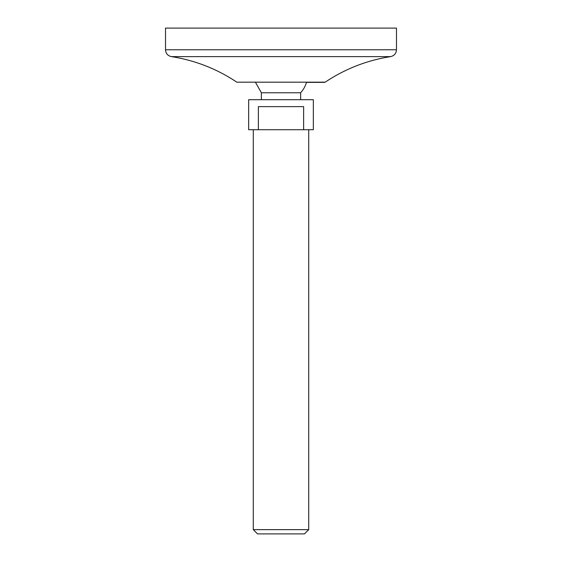 <?xml version="1.0" encoding="UTF-8"?>
<svg xmlns="http://www.w3.org/2000/svg" width="562" height="562" viewBox="0 0 562 562"><rect width="100%" height="100%" fill="white"/><g stroke="black" fill="none" stroke-linecap="round" stroke-linejoin="round"><path stroke-width="0.84" d="M165.523 28.1L396.477 28.1L396.477 49.765L165.523 49.765L165.523 28.1M236.827 82.178L325.173 82.178L236.827 82.178C216.883 68.866 195.07 60.345 171.389 56.614C167.757 55.771 165.797 53.488 165.523 49.765M255.52 82.375L261.365 92.765L300.635 92.765A26.562 26.562 0 0 0 306.48 82.375L324.527 82.375M265.678 129.724L248.664 129.724L248.664 99.699L313.336 99.699L313.336 129.724L265.678 129.724M261.365 92.765L261.365 99.699M303.628 129.724L303.628 106.625L258.372 106.625L258.372 129.724M253.286 129.724L253.286 529.65L308.714 529.65L308.714 129.724M308.714 529.65L304.464 533.9L257.537 533.9L253.286 529.65M171.389 56.614L390.611 56.614C394.243 55.771 396.203 53.488 396.477 49.765M390.611 56.614C366.923 60.345 345.11 68.866 325.173 82.178M300.635 92.765L300.635 99.699"/></g></svg>
